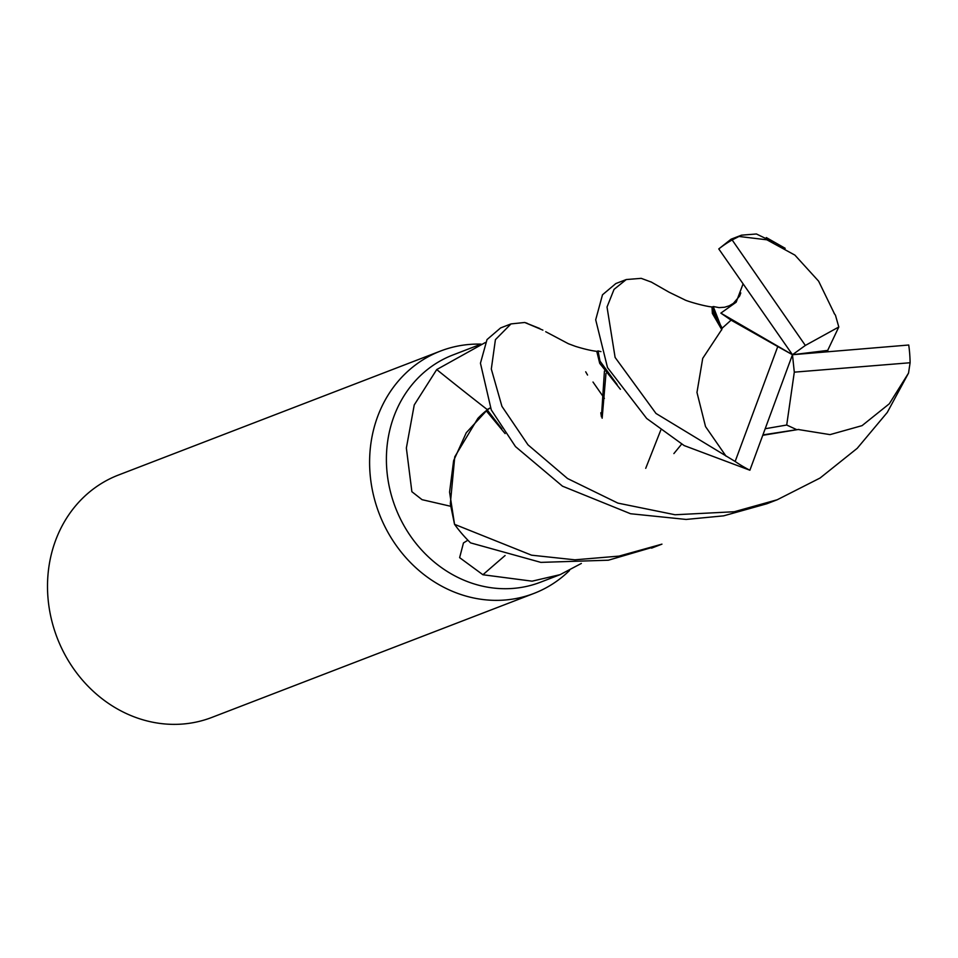 <?xml version="1.0" encoding="UTF-8"?>
<svg xmlns="http://www.w3.org/2000/svg" width="958" height="958" viewBox="0 0 958 958"><rect width="100%" height="100%" fill="white"/><g stroke="black" fill="none" stroke-linecap="round" stroke-linejoin="round"><path stroke-width="1.44" d="M539.785 328.522L524.888 322.547L542.899 330.139M490.328 407.821L486.544 410.467A107.38 95.68 68.9 0 0 477.862 418.383L454.763 456.822L450.32 503.8L454.487 524.122L449.577 492.101L453.613 460.714L466.259 432.765L486.341 410.898L466.283 432.717L453.637 460.63L449.577 492.065L454.547 524.337A129.881 115.726 68.9 0 0 470.57 542.875L540.863 562.382L608.366 560.214L656.733 546.084M481.084 344.126A129.881 115.726 68.9 0 0 469.516 344.437A129.881 115.726 68.9 0 0 440.584 351.023A129.881 115.726 68.9 0 0 374.171 497.956A129.881 115.726 68.9 0 0 504.974 600.019A129.881 115.726 68.9 0 0 533.917 593.433A129.881 115.726 68.9 0 0 569.543 570.465M480.593 344.317L452.954 354.963A121.762 108.493 68.9 0 0 390.684 492.711A121.762 108.493 68.9 0 0 513.32 588.392A121.762 108.493 68.9 0 0 540.444 582.225L560.095 574.656L532.085 581.171L482.928 574.752L459.624 557.64L463.468 542.935L467.887 540.204M440.584 351.023L118.493 475.024A129.881 115.726 68.9 0 0 52.079 621.97A129.881 115.726 68.9 0 0 182.894 724.02A129.881 115.726 68.9 0 0 211.826 717.434L533.917 593.433M450.631 506.267L422.047 499.669L411.88 491.705L406.36 448.045L414.239 404.947L436.716 369.572L485.419 342.473M487.191 409.545A2197.748 405.342 49.5 0 1 436.716 369.572M422.047 499.669A2238.044 412.766 49.5 0 1 411.88 491.705M505.082 555.544A2197.748 1238.359 -62 0 0 482.928 574.752M581.362 563.436L560.095 574.656M592.99 382.026L604.39 398.372M501.8 428.789L487.023 409.629L490.328 407.845M486.544 410.467L477.862 418.383M505.117 433.591L486.329 410.874M604.438 371.033L601.432 416.862L600.798 412.766M587.553 375.045L585.697 371.8M798.194 429.507L830.035 434.621L862.056 425.639L889.311 403.785L908.531 373.081L887.276 412.431L857.206 448.332L820.048 478.042L777.213 499.765L734.283 511.74L675.079 514.757L617.874 503.106L567.543 478.533L527.99 444.835L501.932 406.348L491.31 369.034L495.418 339.647L510.997 323.912L524.685 322.487L527.259 323.313M510.997 323.912L500.603 327.923L487.011 339.575L480.449 363.214L491.274 409.928L515.488 446.596L562.478 486.173L630.556 513.739L686.132 519.44L723.613 515.847L766.807 503.776L777.213 499.765M651.56 548.144L661.954 544.144L619.048 556.107L574.92 559.819L531.57 555.185L454.547 524.337M838.801 327.001L805.343 345.443L732.151 239.955L741.528 235.165L731.098 239.177L718.775 248.924L792.47 354.723L827.688 350.4L838.801 327.001L835.448 315.182L834.143 313.422M732.151 239.955A129.881 115.726 68.9 0 0 718.775 248.924M741.528 235.165L756.425 233.98L773.992 242.482M743.097 283.831L736.163 302.213L720.847 313.122L731.086 320.152L777.764 346.556L735.145 461.469L655.979 413.449L615.108 357.442L607.025 307.027L614.042 289.376L626.257 279.544L615.85 283.544L602.498 294.789L595.696 319.78L607.516 367.609L646.698 418.478L684.168 445.578L749.886 470.234L792.47 354.723L805.343 345.443M735.145 461.469A129.881 115.726 68.9 0 0 749.886 470.234M626.257 279.544L641.201 278.347L651.536 282.167M828.167 351.742L827.688 350.4M834.514 313.913L818.623 281.173L794.9 255.115L766.903 239.811L738.738 236.434M731.086 320.152L722.2 328.151L713.602 312.955L713.255 306.572L720.895 326.235M722.2 328.151L721.542 330.139M726.068 456.212L705.531 426.585L696.969 392.445L702.717 358.376L721.721 329.576L712.357 313.41L711.998 307.039L713.255 306.572M712.824 307.267L719.171 323.6M681.629 444.129L673.881 453.589M765.179 428.741L786.71 425.029L796.769 429.687L762.915 434.896M617.084 384.493L600.007 361.118L598.031 350.939L600.941 351.622M605.983 373.381L602.151 418.227M796.769 429.687L798.852 429.424M598.031 350.939L596.786 351.406L599.708 363.345L620.401 389.283M762.76 435.303L798.194 429.519M720.847 313.122L792.47 354.723L794.302 372.159L910.1 362.747A129.881 115.726 68.9 0 0 908.735 345.012L792.47 354.723L777.764 346.556M794.302 372.159L786.71 425.029M910.1 362.747L908.531 373.081M660.733 430.226L645.716 468.33M785.189 248.302L766.328 237.572M740.797 292.932L739.636 296.022L733.373 303.375L729.254 305.794L724.571 307.255L719.027 307.626L713.674 306.584M712.345 307.027C702.968 306.021 685.736 300.704 684.647 299.77L669.103 292.214L650.901 281.832M597.097 351.394C591.385 350.736 584.176 349.059 575.447 346.353L568.393 343.73L545.701 331.707"/></g></svg>
